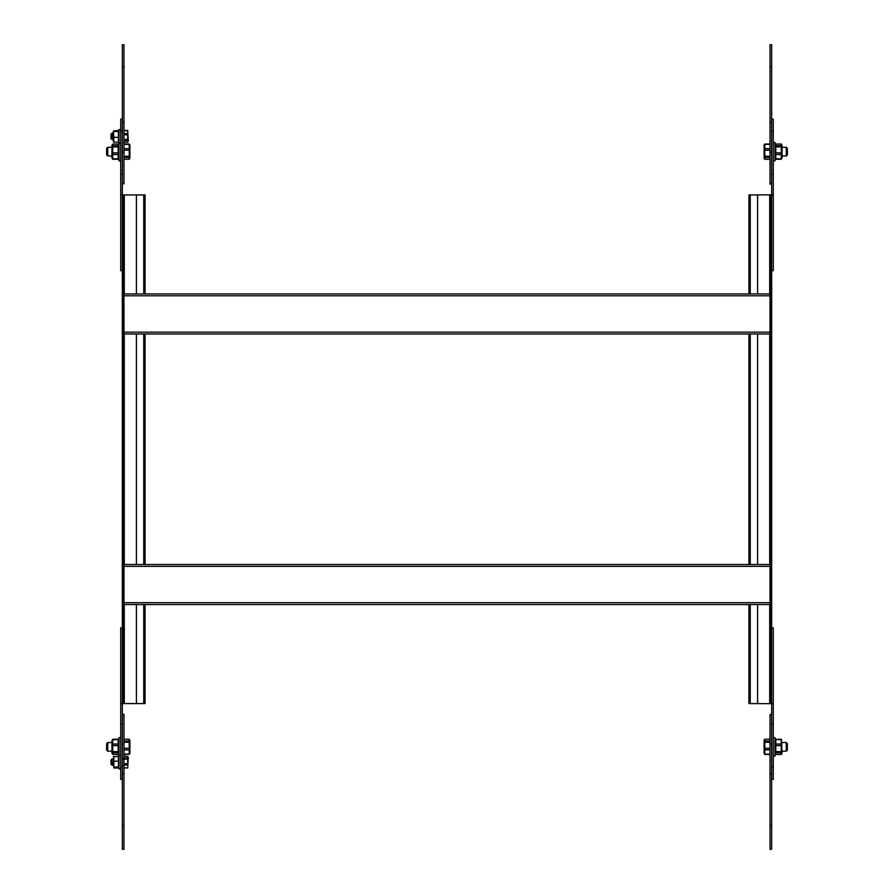 <?xml version="1.0" encoding="UTF-8"?>
<svg xmlns="http://www.w3.org/2000/svg" width="894" height="894" viewBox="0 0 894 894"><rect width="100%" height="100%" fill="white"/><g stroke="black" fill="none" stroke-linecap="round" stroke-linejoin="round"><path stroke-width="1.34" d="M771.656 767.108L773.288 767.108L773.288 724.129L771.656 724.129L771.656 743.92L770.036 743.92L770.036 714.496L771.656 714.496M770.036 714.496L771.656 714.395M770.036 849.3L771.656 849.3L771.656 825.631L770.036 825.631L770.036 849.3M770.036 743.92L770.036 773.69L771.656 773.69L771.656 825.631M770.036 773.69L770.036 825.631M771.656 743.92L771.656 773.69M122.344 194.825L120.712 194.825L120.712 174.375L122.344 174.375L122.344 743.92L123.964 743.92L123.964 714.395L122.344 714.395M122.344 714.496L123.964 714.496M122.344 849.3L123.964 849.3L123.964 825.631L122.344 825.631L122.344 849.3M122.344 743.92L122.344 773.69L123.964 773.69L123.964 825.631M122.344 773.69L122.344 825.631M123.964 743.92L123.964 773.69M771.656 131.407L773.288 131.407L773.288 174.375L771.656 174.375L771.656 152.17L770.036 152.17L770.036 184.119L771.656 184.119M771.656 183.739L770.036 183.739M771.656 44.7L770.036 44.7L770.036 66.726L771.656 66.726L771.656 44.7M771.656 152.17L771.656 122.467L770.036 122.467L770.036 66.726M771.656 122.467L771.656 66.726M770.036 152.17L770.036 122.467M122.344 174.375L122.344 152.17L123.964 152.17L123.964 183.739L122.344 183.739M123.964 183.739L122.344 184.119M123.964 44.7L122.344 44.7L122.344 66.726L123.964 66.726L123.964 44.7M123.964 152.17L123.964 122.467L122.344 122.467L122.344 66.726M123.964 122.467L123.964 66.726M122.344 152.17L122.344 122.467M123.964 741.037L129.228 741.037L129.228 742.255L123.964 742.255M129.228 741.037L129.228 739.226L123.964 739.226M123.964 754.111L129.228 754.111L129.228 748.278L123.964 748.278M129.228 749.887L123.964 749.887M129.228 754.111L123.964 754.491M129.228 739.226L129.909 740.366L129.909 753.351L129.228 754.491M129.228 748.278L129.228 742.255M773.288 737.662L775.02 737.662L775.02 756.056L773.288 756.056M120.712 160.853L118.98 160.853L118.98 129.585L120.712 129.585M118.444 137.318L118.444 130.513L113.359 131.005L113.84 137.318L118.444 137.318L118.444 142.18L113.84 142.18L113.84 137.318M118.444 131.485L113.84 131.485M113.359 141.688L113.359 131.005M112.063 139.587L110.979 138.514L110.979 134.178L112.063 133.094L112.063 139.587L113.359 139.587M136.413 604.556L136.413 703.578L145.063 703.578L145.063 604.556M136.413 333.998L136.413 564.505M122.344 194.937L136.413 194.937L136.413 293.958M136.413 194.937L145.063 194.937L145.063 293.958M122.344 703.578L136.413 703.578M123.64 194.937L123.64 703.578M123.964 757.989L127.697 757.989L127.697 759.051L123.964 759.051M127.697 757.989L127.697 756.268L123.964 756.268M123.964 767.857L127.697 767.857L127.697 763.688L123.964 763.688M127.697 764.94L123.964 764.94M127.697 767.857L123.964 768.058M127.697 763.688L127.697 759.051M127.697 756.268L128.289 757.296L127.697 768.058M120.712 737.662L118.98 737.662L118.98 768.929L120.712 768.929M122.344 724.129L120.712 724.129L120.712 779.322L122.344 779.322M122.344 767.108L120.712 767.108M122.344 627.823L120.712 627.823L120.712 703.679L122.344 703.679M120.712 724.129L120.712 703.679M112.063 765.409L112.063 758.917L110.979 760.001L110.979 764.325L113.359 765.409M113.359 764.113L113.84 756.335L113.84 767.03L113.359 764.113M113.359 756.816L118.444 756.335L118.444 761.196L113.84 761.196M113.84 767.03L118.444 767.03L118.444 767.991L113.84 767.991M118.444 767.03L118.444 761.196M123.964 332.166L123.964 333.998L770.036 333.998L770.036 293.958L123.964 293.958L123.964 332.166L770.036 332.166M123.964 602.712L123.964 604.556L770.036 604.556L770.036 564.505L123.964 564.505L123.964 602.712L770.036 602.712M123.964 144.023L129.228 144.023L129.909 145.152L129.909 158.137L129.228 159.277L129.228 157.478L123.964 157.478M123.964 148.616L129.228 148.616L129.228 144.403L123.964 144.403M123.964 156.249L129.228 156.249L129.228 150.226L123.964 150.226M129.228 159.277L123.964 159.277M129.228 156.249L129.228 157.478M129.228 148.616L129.228 150.226M118.98 157.981L118.198 159.255L118.198 144.046L112.733 144.046L111.951 145.32L111.951 157.981L112.733 159.255L112.733 144.046M118.98 145.32L118.198 144.046M118.198 159.255L112.733 159.255M118.198 145.688L112.733 145.688M118.198 146.884L112.733 146.884M118.198 152.874L112.733 152.874M118.198 154.494L112.733 154.494M118.198 158.83L112.733 158.83M107.727 155.981L106.643 154.897L106.643 148.404L107.727 147.32L107.727 155.981L111.951 155.981M120.712 194.825L120.712 270.692L122.344 270.692M120.712 174.375L120.712 119.181L122.344 119.181M120.712 131.407L122.344 131.407M112.733 739.26L112.733 754.469L111.951 753.195L111.951 740.534L112.733 739.26L118.198 739.26L118.98 740.534M112.733 754.469L118.198 754.469L118.98 753.195M118.198 754.469L118.198 752.815L112.733 752.815M112.733 751.619L118.198 751.619L118.198 745.641L112.733 745.641M112.733 744.02L118.198 744.02L118.198 739.684L112.733 739.684M118.198 744.02L118.198 745.641M118.198 751.619L118.198 752.815M123.964 133.564L127.697 133.564L127.697 130.446L123.964 130.446M127.697 130.647L123.964 130.647M127.697 133.564L127.697 134.815L123.964 134.815M127.697 130.446L128.289 141.218L127.697 142.235L123.964 142.235M127.697 142.235L127.697 134.815M127.697 139.464L123.964 139.464M127.697 140.514L123.964 140.514M773.288 767.108L773.288 779.322L771.656 779.322M773.288 724.129L773.288 627.823L771.656 627.823M773.288 703.679L748.937 703.578L748.937 604.556M771.656 724.129L771.656 703.679M770.036 749.887L764.772 749.887L764.772 754.491L770.036 754.491M764.772 754.111L770.036 754.111M764.772 749.887L764.772 748.278L770.036 748.278M764.772 754.491L764.091 753.351L764.091 740.366L764.772 739.226L770.036 739.226M764.772 739.226L764.772 748.278M764.772 742.255L770.036 742.255M764.772 741.037L770.036 741.037M786.273 147.32L787.357 148.404L787.357 154.897L786.273 155.981L786.273 147.32L782.049 147.32M773.288 160.853L775.02 160.853L775.02 142.448L773.288 142.448M773.288 174.375L773.288 270.692L771.656 270.692M773.288 131.407L773.288 119.181L771.656 119.181M771.656 174.375L771.656 194.825L773.288 194.825M771.656 194.825L748.937 194.937L748.937 293.958M781.267 159.255L781.267 144.046L782.049 145.32L782.049 157.981L781.267 159.255L775.802 159.255L775.02 157.981M781.267 144.046L775.802 144.046L775.02 145.32M775.802 144.046L775.802 145.688L781.267 145.688M781.267 146.884L775.802 146.884L775.802 152.874L781.267 152.874M781.267 154.494L775.802 154.494L775.802 158.83L781.267 158.83M775.802 154.494L775.802 152.874M775.802 146.884L775.802 145.688M770.036 150.226L764.772 150.226L764.772 156.249L770.036 156.249M770.036 157.478L764.772 157.478L764.772 159.277L770.036 159.277M764.772 150.226L764.772 144.023L764.091 145.152L764.091 158.137L764.772 159.277M764.772 148.616L770.036 148.616M764.772 144.403L770.036 144.403M764.772 144.023L770.036 144.023M764.772 157.478L764.772 156.249M770.36 703.578L770.36 194.937M771.656 703.578L771.656 194.937M757.587 293.958L757.587 194.937M757.587 564.505L757.587 333.998M757.587 703.578L757.587 604.556M775.802 754.469L781.267 754.469L782.049 753.195L781.49 739.561L775.802 739.684L775.802 744.02L781.267 744.02L781.267 745.641L775.802 745.641L775.802 751.619L781.267 751.619L781.267 752.815L775.802 752.815L775.802 754.469L775.02 753.195M775.802 751.619L775.802 752.815M775.802 744.02L775.802 745.641M775.02 740.534L775.802 739.684M775.802 739.26L781.267 739.26M781.267 744.02L781.267 739.684M781.267 751.619L781.267 745.641M781.267 754.469L781.267 752.815M786.273 742.534L787.357 743.618L787.357 750.111L786.273 751.195L786.273 742.534L782.049 742.534M107.727 751.195L107.727 742.534L106.643 743.618L106.643 750.111L107.727 751.195L111.951 751.195M143.766 604.556L143.766 703.578M143.766 333.998L143.766 564.505M143.766 194.937L143.766 293.958M124.288 194.937L124.288 293.958M124.288 333.998L124.288 564.505M124.288 604.556L124.288 703.578M123.964 295.802L770.036 295.802M123.964 566.349L770.036 566.349M769.712 703.578L769.712 604.556M769.712 564.505L769.712 333.998M769.712 293.958L769.712 194.937M750.234 703.578L750.234 604.556M750.234 564.505L750.234 333.998M750.234 293.958L750.234 194.937M120.712 143.107L118.98 143.107M112.063 133.094L113.359 133.094M145.063 333.998L145.063 564.505M123.316 765.253L123.964 765.901M123.316 759.084L123.964 758.436M118.98 755.396L120.712 755.396M112.063 758.917L113.359 758.917M107.727 147.32L111.951 147.32M786.273 155.981L782.049 155.981M748.937 564.505L748.937 333.998M786.273 751.195L782.049 751.195M107.727 742.534L111.951 742.534"/></g></svg>
